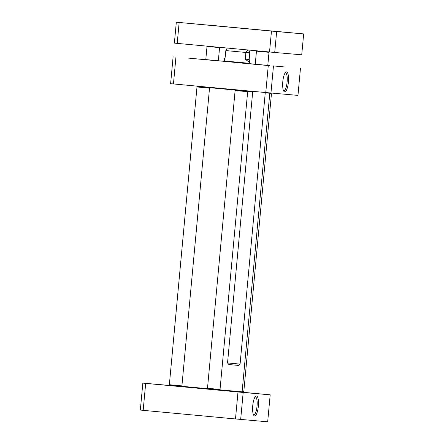 <?xml version="1.0" encoding="UTF-8"?>
<svg xmlns="http://www.w3.org/2000/svg" width="444" height="444" viewBox="0 0 444 444"><rect width="100%" height="100%" fill="white"/><g stroke="black" fill="none" stroke-linecap="round" stroke-linejoin="round"><path stroke-width="0.67" d="M199.09 86.336L198.701 86.658L252.703 91.708M265.251 92.857L269.797 93.251L269.497 92.896M207.859 388.722L181.468 386.258M171.057 385.314L171.384 385.708L225.03 390.726L241.641 392.224L242.097 391.847L219.602 389.81M248.324 50.011L248.934 50.205L249.783 52.797L249.162 59.485L249.578 61.128C249.4 62.132 247.963 61.466 245.266 59.146L245.887 52.453L247.874 49.967M249.162 59.485L245.266 59.146M227.578 48.074L227.15 48.174L225.818 50.583L225.197 57.276L224.486 58.802L224.281 60.978L249.378 63.309L250.105 63.414L250.172 63.814M223.415 61.311L250.166 63.792M267.793 65.401L205.8 59.59M205.794 59.618L223.432 61.261M250.155 63.725L255.25 64.202M255.239 64.33L253.43 64.175M273.005 65.884L285.131 67.011L273.005 65.884M188.7 58.131L200.827 59.257L188.7 58.131M197.708 58.985L214.302 60.528L197.708 58.985M235.836 62.537L252.436 64.08L235.836 62.537M173.116 56.699L170.613 83.677L265.767 92.552L297.963 95.393L300.466 68.42M205.672 59.613L220.152 60.961L205.672 59.613M268.659 51.904L269.009 52.325L267.788 65.501L269.597 65.668L253.43 64.169M224.281 60.978L250.111 63.414M285.153 72.855A8.997 2.525 -84.7 0 1 285.437 72.827A8.997 2.525 -84.7 0 1 287.113 82.018A8.997 2.525 -84.7 0 1 283.766 90.737A8.997 2.525 -84.7 0 1 283.494 90.659M282.795 81.629A10.046 2.819 95.3 0 0 283.894 91.364A10.046 2.819 95.3 0 0 288.411 82.134A10.046 2.819 95.3 0 0 285.675 72.233A10.046 2.819 95.3 0 0 282.795 81.629M270.957 93.029L273.46 66.056M173.454 83.944L175.952 56.971M268.27 65.579L265.767 92.552M169.358 384.726L169.741 385.187L176.218 385.797L181.452 386.269L181.907 385.892L169.358 384.726L196.981 86.969L209.529 88.134L181.907 385.892M199.167 86.752L207.52 87.523L199.167 86.752M197.574 86.608L209.152 87.679L197.574 86.608M207.492 388.284L207.87 388.739L210.356 388.977L219.58 389.826L220.035 389.444L207.492 388.284L235.115 90.526L247.658 91.686L220.035 389.444M238.994 90.465L245.649 91.081L238.994 90.465M238.056 90.382L247.28 91.231L238.056 90.382M242.102 391.797L243.362 391.908L243.817 391.53L242.141 391.38M269.747 93.19L271.056 93.318L269.752 93.201M269.763 93.623L271.439 93.773L243.817 391.53M243.179 392.457L142.835 383.105L140.332 410.078L235.487 418.953L267.682 421.8L270.185 394.827L243.179 392.457L240.676 419.43M255.089 396.958A8.997 2.525 -84.7 0 1 255.372 396.93A8.997 2.525 -84.7 0 1 257.048 406.105A8.997 2.525 -84.7 0 1 253.702 414.84A8.997 2.525 -84.7 0 1 253.43 414.763M258.347 406.227A10.046 2.819 95.3 0 0 255.611 396.337A10.046 2.819 95.3 0 0 252.73 405.716A10.046 2.819 95.3 0 0 253.824 415.467A10.046 2.819 95.3 0 0 258.347 406.227M242.724 392.291L254.85 393.417L242.724 392.291M142.835 383.105L171.301 385.608M241.708 392.163L270.185 394.827M223.643 390.615L235.77 391.741L223.643 390.615M158.419 384.537L170.546 385.664L158.419 384.537M237.99 391.98L235.487 418.953M143.173 410.35L145.676 383.377M271.473 31.074L176.318 22.2L303.668 33.922L301.726 54.828L274.719 52.464L276.656 31.552L271.473 31.074L269.53 51.987L274.719 52.464M303.668 33.922L276.656 31.552M179.154 22.472L177.217 43.379L269.53 51.987M176.318 22.2L174.375 43.112L177.217 43.379M200.805 24.442L187.279 23.205L200.805 24.442M215.956 25.841L208.458 25.158L215.956 25.841M245.16 28.516L221.589 26.351L245.16 28.516M267.316 30.564L259.818 29.881L267.316 30.564M285.109 32.196L271.584 30.958L285.109 32.196M227.384 26.845L220.779 26.24L227.384 26.845M255.494 29.532L248.89 28.921L255.494 29.532M217.649 25.913L206.799 24.92L217.649 25.913M267.094 30.625L256.244 29.631L267.094 30.625M269.009 52.325L256.46 51.16L255.239 64.341M265.279 92.507L240.087 364.091L234.993 363.63L227.539 362.931L252.736 91.336M240.087 364.091L238.489 365.423L228.871 364.53L227.539 362.931M219.303 47.303L219.564 47.613L207.015 46.454L205.794 59.629M245.887 52.453L225.818 50.583M244.749 52.32L249.783 52.797M242.097 391.847L269.797 93.251M249.578 61.128L249.378 63.309M248.934 50.205L248.546 50.028M223.543 60.95L223.41 61.328M197.441 86.591L196.981 86.969M209.152 87.679L209.529 88.134M235.57 90.143L235.115 90.526M247.28 91.231L247.658 91.686M271.056 93.318L271.439 93.773M256.893 50.805L256.46 51.16M207.331 46.187L207.015 46.454M219.564 47.613L218.343 60.789"/></g></svg>
